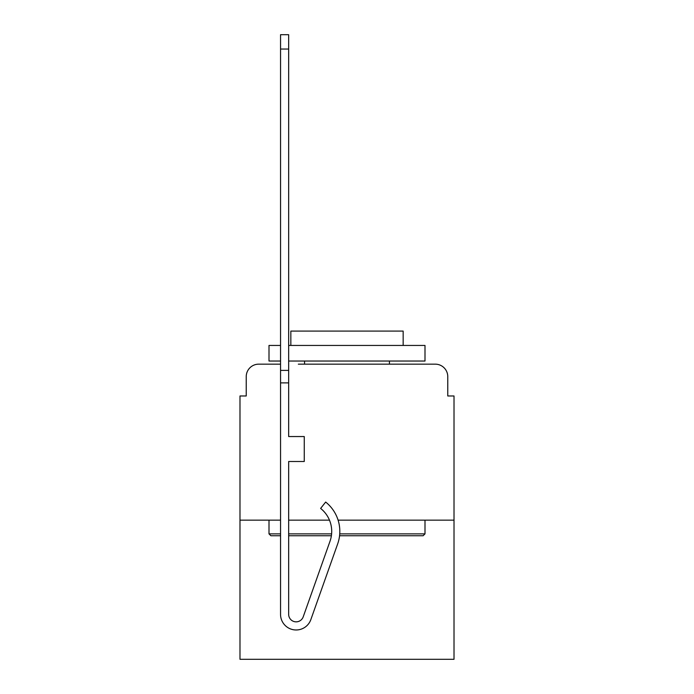 <?xml version="1.0" encoding="UTF-8"?>
<svg xmlns="http://www.w3.org/2000/svg" width="694" height="694" viewBox="0 0 694 694"><rect width="100%" height="100%" fill="white"/><g stroke="black" fill="none" stroke-linecap="round" stroke-linejoin="round"><path stroke-width="1.04" d="M246.231 376.642L246.231 395.979L246.231 376.642A12.483 12.483 0 0 1 258.706 364.159L280.55 364.159L258.706 364.159M280.55 520.153L239.985 520.153L239.985 659.3L454.015 659.3L454.015 395.979L447.769 395.979L447.769 376.642A12.483 12.483 0 0 0 435.294 364.159L298.333 364.159M239.985 520.153L239.985 395.979L246.231 395.979M454.015 520.153L338.099 520.153M329.477 520.153L288.661 520.153M395.667 364.159L435.294 364.159M447.769 395.979L447.769 376.642M339.739 533.877L424.997 533.877L423.123 535.751L339.566 535.751M331.385 535.751L288.661 535.751M280.55 535.751L270.877 535.751L269.003 533.877L280.55 533.877M288.661 533.877L331.602 533.877M280.55 361.036L269.003 361.036L269.003 345.439L280.55 345.439M288.661 345.439L424.997 345.439L424.997 361.036L288.661 361.036M403.162 345.439L403.162 331.09L290.838 331.09L290.838 345.439M269.003 520.153L269.003 533.877M424.997 520.153L424.997 533.877M304.571 361.036L304.571 364.159M389.429 361.036L389.429 364.159M337.674 543.888L310.851 619.586A15.598 15.598 0 0 1 280.55 614.372L280.55 370.396L288.661 370.396L288.661 436.543L304.258 436.543L304.258 461.501L288.661 461.501L288.661 614.372A7.487 7.487 0 0 0 303.2 616.871L330.032 541.181A29.33 29.33 0 0 0 320.619 508.416L325.659 502.057A37.441 37.441 0 0 1 337.674 543.888L310.851 619.586M280.55 370.396L280.55 34.7L288.661 34.7L288.661 370.396M303.2 616.871A7.487 7.487 0 0 1 288.661 614.372M280.55 382.88L288.661 382.88M280.55 49.048L288.661 49.048"/></g></svg>
